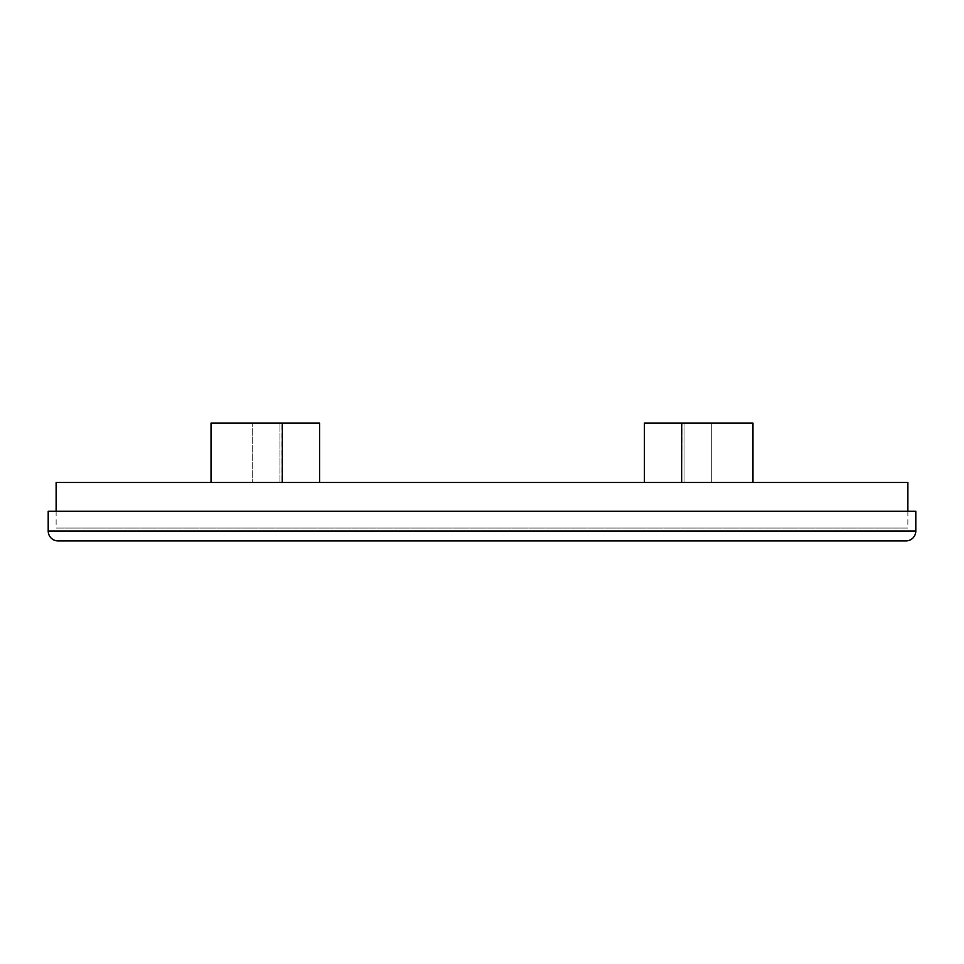 <?xml version="1.0" encoding="UTF-8"?>
<svg xmlns="http://www.w3.org/2000/svg" width="964" height="964" viewBox="0 0 964 964"><rect width="100%" height="100%" fill="white"/><g stroke="black" fill="none" stroke-linecap="round" stroke-linejoin="round"><path stroke-width="0.72" stroke-dasharray="4.82 3.62" d="M48.2 511.221L915.8 511.221M58.105 540.924L905.895 540.924M281.91 482.494L282.344 423.076L211.032 423.076L252.231 423.076L211.032 423.076L211.032 482.494L252.231 482.494L252.231 423.076L279.958 423.076L279.958 482.494L319.578 482.494L281.91 482.494L281.91 423.076L319.578 423.076L279.958 423.076L319.578 423.076L319.578 482.494L319.578 423.076L319.578 482.494L211.032 482.494L281.91 482.494M319.578 482.494L279.958 482.494L279.958 423.076L279.958 482.494L279.958 423.076L252.231 423.076L252.231 482.494L252.231 423.076L252.231 482.494L211.032 482.494M279.958 482.494L252.231 482.494L279.958 482.494M644.422 482.494L644.422 423.076L644.422 482.494L682.09 482.494L644.422 482.494L644.422 423.076L684.042 423.076L684.042 482.494L711.769 482.494L711.769 423.076L752.968 423.076L684.042 423.076L684.042 482.494L684.042 423.076L644.422 423.076L752.968 423.076L752.968 482.494L681.656 482.494L682.09 423.076L681.656 482.494L752.968 482.494L711.769 482.494L711.769 423.076L711.769 482.494L711.769 423.076L684.042 423.076L684.042 482.494L644.422 482.494L752.968 482.494M907.871 511.221L907.871 528.055L56.129 528.055L907.871 528.055M56.129 511.221L56.129 528.055M56.129 482.494L907.871 482.494M282.344 482.494L282.344 423.076M681.656 482.494L681.656 423.076M48.2 531.019L915.8 531.019"/><path stroke-width="1.45" d="M915.8 511.221L915.8 531.019A9.905 9.905 0 0 1 905.895 540.924L58.105 540.924A9.905 9.905 0 0 1 48.2 531.019L48.2 511.221L915.8 511.221M319.578 482.494L319.578 423.076L211.032 423.076L211.032 482.494M681.656 482.494L681.656 423.076L644.422 423.076L644.422 482.494M681.656 423.076L752.968 423.076L752.968 482.494M56.129 511.221L56.129 482.494L907.871 482.494L907.871 511.221M282.344 482.494L282.344 423.076M915.8 531.019L48.2 531.019"/></g></svg>
